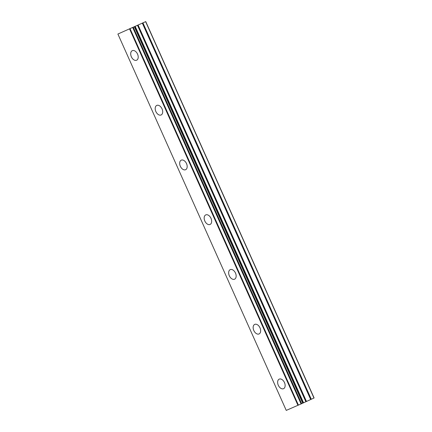 <?xml version="1.0" encoding="UTF-8"?>
<svg xmlns="http://www.w3.org/2000/svg" width="432" height="432" viewBox="0 0 432 432"><rect width="100%" height="100%" fill="white"/><g stroke="black" fill="none" stroke-linecap="round" stroke-linejoin="round"><path stroke-width="0.65" d="M136.636 60.221A5.249 3.364 65.5 0 1 131.371 56.786A5.249 3.364 65.5 0 1 132.278 50.674A5.249 3.364 65.5 0 1 137.543 54.108A5.249 3.364 65.5 0 1 136.636 60.221A5.249 3.364 65.5 0 1 131.366 56.786A5.249 3.364 65.5 0 1 132.273 50.674M161.125 114.966A5.249 3.364 65.5 0 1 155.86 111.532A5.249 3.364 65.5 0 1 156.762 105.419A5.249 3.364 65.5 0 1 162.032 108.853A5.249 3.364 65.5 0 1 161.12 114.966A5.249 3.364 65.5 0 1 155.855 111.532A5.249 3.364 65.5 0 1 156.762 105.419M185.614 169.706A5.249 3.364 65.5 0 1 180.349 166.271A5.249 3.364 65.5 0 1 181.251 160.164A5.249 3.364 65.5 0 1 186.516 163.598A5.249 3.364 65.5 0 1 185.609 169.711A5.249 3.364 65.5 0 1 180.344 166.277A5.249 3.364 65.5 0 1 181.251 160.164M210.103 224.451A5.249 3.364 65.5 0 1 204.833 221.017A5.249 3.364 65.5 0 1 205.74 214.904M211.005 218.338A5.249 3.364 65.5 0 1 210.098 224.451A5.249 3.364 65.5 0 1 204.827 221.022A5.249 3.364 65.5 0 1 205.74 214.909A5.249 3.364 65.5 0 1 211.005 218.338M234.587 279.196A5.249 3.364 65.5 0 1 229.322 275.762A5.249 3.364 65.5 0 1 230.229 269.649A5.249 3.364 65.5 0 1 235.494 273.083A5.249 3.364 65.5 0 1 234.587 279.196A5.249 3.364 65.5 0 1 229.316 275.762A5.249 3.364 65.5 0 1 230.229 269.649M259.076 333.941A5.249 3.364 65.5 0 1 253.811 330.507A5.249 3.364 65.5 0 1 254.718 324.394A5.249 3.364 65.5 0 1 259.983 327.829A5.249 3.364 65.5 0 1 259.076 333.941A5.249 3.364 65.5 0 1 253.805 330.507A5.249 3.364 65.5 0 1 254.713 324.394M283.565 388.687A5.249 3.364 65.5 0 1 278.3 385.252A5.249 3.364 65.5 0 1 279.207 379.139A5.249 3.364 65.5 0 1 284.472 382.574A5.249 3.364 65.5 0 1 283.565 388.687A5.249 3.364 65.5 0 1 278.294 385.252A5.249 3.364 65.5 0 1 279.202 379.139M117.893 34.036L286.249 410.4L301.082 403.925L314.107 397.964L145.751 21.6L117.893 34.036L145.751 21.6M303.167 402.943L134.806 26.579L303.167 402.943M131.755 27.875L134.692 26.536L131.755 27.88M129.897 28.669L131.625 27.869L129.897 28.669M302.843 403.126L134.487 26.757L302.843 403.121M313.983 398.039L145.627 21.67M303.01 403.013L134.654 26.649M298.42 405.113L130.064 28.744M298.134 405.238L129.778 28.874M297.945 405.324L129.584 28.96M311.294 399.265L142.938 22.901M310.694 399.535L142.339 23.171M306.455 401.431L138.094 25.061M305.856 401.701L137.495 25.331M303.55 402.754L135.194 26.384M303.264 402.889L134.903 26.519M302.697 403.191L134.341 26.827M301.644 403.672L133.288 27.308M301.347 403.807L132.986 27.443M301.32 403.817L132.964 27.454M301.082 403.925L132.727 27.556M302.848 403.121L134.487 26.757"/></g></svg>
